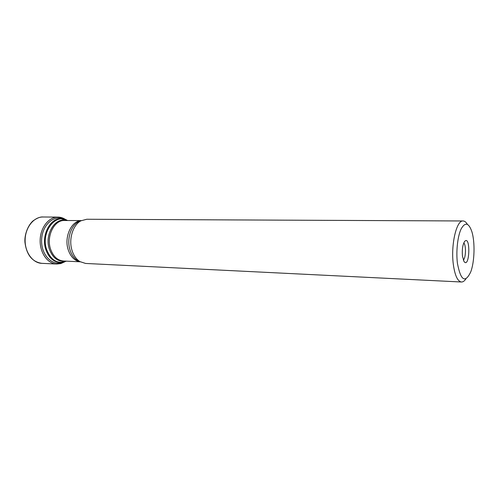 <?xml version="1.0" encoding="UTF-8"?>
<svg xmlns="http://www.w3.org/2000/svg" width="499" height="499" viewBox="0 0 499 499"><rect width="100%" height="100%" fill="white"/><g stroke="black" fill="none" stroke-linecap="round" stroke-linejoin="round"><path stroke-width="0.75" d="M462.461 256.13C461.943 249.725 462.635 244.866 464.544 241.56C470.769 234.087 469.821 269.317 464.008 261.52L462.461 256.13M457.408 263.216C460.72 280.644 465.168 283.532 470.744 271.886C474.624 261.644 475.154 242.003 471.829 231.567C468.717 222.71 465.149 221.837 461.126 228.947C457.62 236.252 455.955 251.39 457.408 263.216M467.388 224.35C466.078 222.13 464.644 221.001 463.091 220.97C456.51 219.965 450.666 245.028 453.329 264.433C454.901 275.523 457.608 281.38 461.45 282.004C463.003 282.047 464.494 280.999 465.923 278.86M463.091 220.97L86.776 219.254L80.938 220.808C72.848 224.955 68.419 239.395 72.031 250.442C73.659 255.55 76.266 259.268 79.84 261.582L85.585 263.447L461.45 282.004M463.34 260.147L463.621 259.798C465.985 256.817 466.11 245.252 463.808 242.888M41.816 263.341L41.816 263.341C32.672 263.116 24.725 252.17 25.125 239.701C25.399 227.238 33.92 216.734 43.064 216.996L43.064 216.996C40.35 216.697 36.92 218.063 32.772 221.082C26.634 226.951 24.389 236.838 24.95 242.358C26.59 254.92 32.217 261.913 41.816 263.341L56.636 264.033C47.592 263.771 39.752 252.706 40.157 240.106C40.431 227.513 48.852 216.884 57.903 217.102L43.064 216.996M63.361 218.986C53.499 214.626 41.872 225.498 41.604 240.15C41.086 254.789 52.108 266.273 62.188 262.449M81.368 220.577L78.499 221.724C70.777 225.685 66.554 239.42 69.997 249.924C71.557 254.789 74.039 258.326 77.457 260.528L80.258 261.832M80.033 261.757C74.551 260.765 70.602 256.748 68.188 249.693C63.934 237.106 71.357 220.889 81.144 220.639M81.287 220.595L64.496 220.496C54.297 219.847 46.076 236.227 50.542 249.057C53.181 256.436 57.466 260.416 63.404 261.002L80.177 261.807M65.001 261.077C57.865 261.881 52.651 257.908 49.357 249.144C44.286 234.779 55.009 217.009 66.093 220.508M67.496 220.514C55.364 212.705 40.55 232.534 46.638 249.587C51.054 260.472 57.647 264.327 66.404 261.145L59.799 262.555C53.368 261.913 48.715 257.615 45.852 249.65C40.98 235.778 49.912 218.063 60.984 218.755L67.496 220.514M64.72 261.844L60.784 263.572L56.636 264.033M57.903 217.102C60.735 217.152 63.392 218.026 65.856 219.722M80.09 261.732L77.457 260.528L79.84 261.582M81.2 220.664L78.499 221.724L80.938 220.808"/></g></svg>
